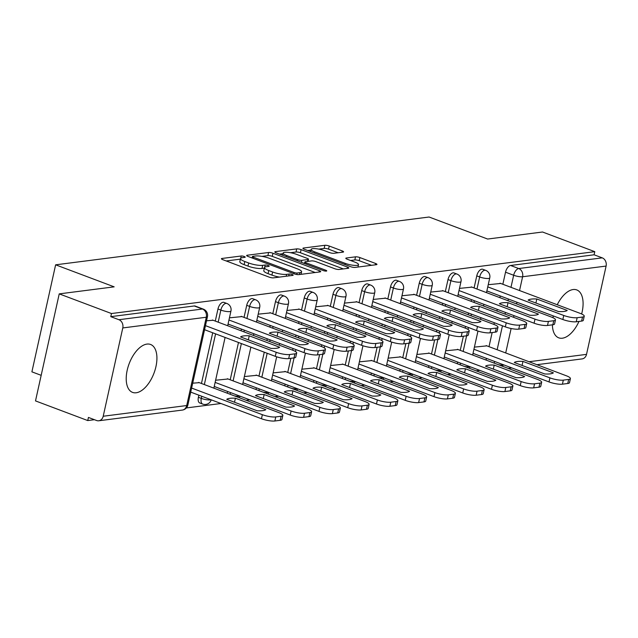 <?xml version="1.0" encoding="UTF-8"?>
<svg xmlns="http://www.w3.org/2000/svg" width="638" height="638" viewBox="0 0 638 638"><rect width="100%" height="100%" fill="white"/><g stroke="black" fill="none" stroke-linecap="round" stroke-linejoin="round"><path stroke-width="0.96" d="M244.29 256.516A2.257 0.51 12.5 0 0 241.22 255.998L221.992 258.462A3.222 0.734 12.5 0 0 221.426 258.733A3.222 0.734 12.5 0 0 222.758 259.658L269.14 277.115A3.222 0.734 12.5 0 0 273.527 277.857L292.746 275.393A2.257 0.51 12.5 0 0 293.145 275.201A2.257 0.51 12.5 0 0 292.212 274.555A2.257 0.51 12.5 0 0 289.142 274.037L286.653 274.356A10.304 2.337 12.5 0 1 272.617 271.995L268.757 270.536A10.304 2.337 12.5 0 1 264.483 267.569A10.304 2.337 12.5 0 1 266.301 266.692L268.789 266.373A2.257 0.51 12.5 0 0 269.18 266.182A2.257 0.51 12.5 0 0 268.247 265.536A2.257 0.51 12.5 0 0 265.177 265.017L262.689 265.336A10.304 2.337 12.5 0 1 248.653 262.976L244.793 261.516A10.304 2.337 12.5 0 1 240.518 258.549A10.304 2.337 12.5 0 1 242.336 257.672L244.825 257.353A2.257 0.51 12.5 0 0 245.223 257.17A2.257 0.51 12.5 0 0 244.29 256.516M198.865 395.177L198.394 397.299A6.563 3.405 110.6 0 0 199.766 402.969L202.653 404.061A6.563 3.405 -69.4 0 1 201.281 398.391L201.752 396.262M146.963 344.089A25.592 13.286 110.6 0 0 128.039 366.994A25.592 13.286 110.6 0 0 132.552 392.386A25.592 13.286 110.6 0 0 136.173 392.769A25.592 13.286 110.6 0 0 155.098 369.865A25.592 13.286 110.6 0 0 150.584 344.472A25.592 13.286 110.6 0 0 146.963 344.089M581.641 313.984A25.592 13.286 110.6 0 0 576.752 289.923A25.592 13.286 110.6 0 0 573.139 289.54A25.592 13.286 110.6 0 0 557.245 304.741M553.313 315.93A25.592 13.286 110.6 0 0 552.971 317.7M552.388 324.83A25.592 13.286 110.6 0 0 558.729 337.829A25.592 13.286 110.6 0 0 562.349 338.212A25.592 13.286 110.6 0 0 578.985 321.424M343.021 252.13A3.222 0.734 12.5 0 0 343.587 251.858A3.222 0.734 12.5 0 0 342.247 250.925L329.24 246.029A3.222 0.734 12.5 0 0 324.854 245.295L303.505 248.023A3.222 0.734 12.5 0 0 302.938 248.302A3.222 0.734 12.5 0 0 304.27 249.227L350.653 266.684A3.222 0.734 12.5 0 0 355.039 267.418L376.388 264.69A3.222 0.734 12.5 0 0 376.954 264.411A3.222 0.734 12.5 0 0 375.615 263.486L359.904 257.569A3.222 0.734 12.5 0 0 355.518 256.835L346.378 257.999A3.222 0.734 12.5 0 0 345.812 258.278A3.222 0.734 12.5 0 0 347.144 259.203L354.943 262.138A8.613 1.954 12.5 0 1 358.508 264.618A8.613 1.954 12.5 0 1 353.795 265.328A8.613 1.954 12.5 0 1 345.262 263.374L314.725 251.882A8.613 1.954 12.5 0 1 311.153 249.402A8.613 1.954 12.5 0 1 315.874 248.692A8.613 1.954 12.5 0 1 324.407 250.646L329.495 252.56A3.222 0.734 12.5 0 0 333.881 253.302L343.021 252.13M122.783 327.94L103.212 416.239A6.563 5.407 -97.3 0 1 98.794 420.769A6.563 5.407 -97.3 0 1 96.577 420.506L88.435 417.435L87.749 420.562L35.505 400.903L59.23 293.879L114.162 286.845L55.626 264.818L429.079 217.016L487.615 239.043L542.547 232.009L594.783 251.667L111.475 313.537L110.781 316.655L118.915 319.718L202.421 309.031A6.563 3.405 -69.4 0 1 203.347 309.127L195.212 306.065A6.563 3.405 -69.4 0 0 194.279 305.969L202.421 309.031A6.563 5.407 -97.3 0 1 206.289 317.245L122.783 327.94A6.563 5.407 -97.3 0 0 118.915 319.718M59.23 293.879L111.475 313.537M272.968 253.238A3.222 0.734 12.5 0 0 268.582 252.496L247.233 255.232A3.222 0.734 12.5 0 0 246.667 255.503A3.222 0.734 12.5 0 0 247.999 256.428L294.381 273.885A3.222 0.734 12.5 0 0 298.767 274.619L320.116 271.892A3.222 0.734 12.5 0 0 320.683 271.621A3.222 0.734 12.5 0 0 319.351 270.687L272.968 253.238L272.274 256.356A3.222 0.734 12.5 0 0 267.888 255.615L261.947 256.38M275.369 251.627L296.718 248.892A3.222 0.734 12.5 0 1 301.104 249.633L347.487 267.091A3.222 0.734 12.5 0 1 348.819 268.016A3.222 0.734 12.5 0 1 348.252 268.287L339.113 269.459A3.222 0.734 12.5 0 1 334.727 268.718L315.922 261.644A3.222 0.734 12.5 0 0 311.535 260.902L305.474 261.676A3.222 0.734 12.5 0 0 304.9 261.955A3.222 0.734 12.5 0 0 306.24 262.88L325.819 270.249A2.257 0.51 12.5 0 1 326.752 270.903A2.257 0.51 12.5 0 1 325.524 271.086A2.257 0.51 12.5 0 1 323.291 270.576L276.134 252.831A3.222 0.734 12.5 0 1 274.803 251.898A3.222 0.734 12.5 0 1 275.369 251.627L275.201 252.385M486.044 360.055L486.419 358.365M489.011 346.673L492.145 332.542M493.94 324.431L494.322 322.732M496.914 311.041L497.289 309.35M499.881 297.659L500.256 295.96M502.848 284.269L505.527 272.195L513.662 275.257A6.563 3.405 -69.4 0 1 518.734 268.542L602.232 257.856A6.563 5.407 82.7 0 1 606.1 266.07L586.521 354.369A6.563 5.407 82.7 0 1 582.111 358.907L536.893 364.689M87.749 420.562L94.448 419.7M186.36 407.937L220.995 403.503M246.109 400.289L249.745 399.819M274.866 396.605L278.503 396.142M303.624 392.928L307.261 392.458M332.374 389.244L336.011 388.781M361.132 385.567L364.769 385.097M389.89 381.883L393.526 381.42M418.648 378.198L422.284 377.736M447.397 374.522L451.034 374.059M476.155 370.837L479.792 370.375M41.175 375.327L31.9 371.842L55.626 264.818M594.783 251.667L594.098 254.793L602.232 257.856M199.303 382.672L192.708 383.175M213.14 320.268L206.537 320.77M228.061 378.996L215.604 380.24M241.898 316.592L229.441 317.836M256.819 375.311L244.362 376.564M270.656 312.907L258.199 314.159M285.577 371.635L273.12 372.879M299.405 309.231L286.948 310.475M314.327 367.951L301.87 369.203M328.163 305.546L315.706 306.798M343.084 364.266L330.628 365.518M356.921 301.87L344.464 303.114M371.842 360.59L359.385 361.842M385.671 298.185L373.222 299.437M400.592 356.905L388.143 358.157M414.429 294.501L401.972 295.753M429.35 353.229L416.893 354.473M443.187 290.824L430.73 292.076M458.108 349.544L445.651 350.796M471.945 287.14L459.488 288.392M457.286 363.74L457.661 362.049M460.253 350.358L463.387 336.226M465.19 328.107L465.565 326.417M468.156 314.725L468.531 313.027M471.123 301.335L471.498 299.645M474.09 287.953L476.769 275.871L479.656 276.956A6.563 3.405 -69.4 0 1 485.654 270.345L482.767 269.26A6.563 3.405 110.6 0 0 476.769 275.871M428.537 367.424L428.911 365.726M431.503 354.034L434.63 339.902M436.432 331.792L436.807 330.093M439.399 318.402L439.773 316.711M442.365 305.02L442.74 303.321M445.332 291.63L448.012 279.556L450.899 280.64A6.563 3.405 -69.4 0 1 456.896 274.029L454.009 272.936A6.563 3.405 110.6 0 0 448.012 279.556M399.779 371.101L400.154 369.41M402.745 357.719L405.88 343.587M407.674 335.468L408.049 333.778M410.641 322.086L411.016 320.388M413.615 308.696L413.99 307.006M416.582 295.314L419.254 283.232L422.149 284.317A6.563 3.405 -69.4 0 1 428.146 277.705L425.259 276.621A6.563 3.405 110.6 0 0 419.254 283.232M371.021 374.785L371.396 373.086M373.988 361.395L377.122 347.263M378.924 339.153L379.299 337.462M381.891 325.763L382.266 324.072M384.858 312.381L385.232 310.69M387.824 298.991L390.504 286.917L393.391 288.001A6.563 3.405 -69.4 0 1 399.388 281.39L396.501 280.297A6.563 3.405 110.6 0 0 390.504 286.917M342.263 378.462L342.638 376.771M345.23 365.08L348.364 350.948M350.166 342.829L350.541 341.139M353.133 329.447L353.508 327.757M356.1 316.057L356.475 314.367M359.066 302.675L361.746 290.593L364.633 291.686A6.563 3.405 -69.4 0 1 370.63 285.066L367.743 283.982A6.563 3.405 110.6 0 0 361.746 290.593M313.513 382.146L313.888 380.455M316.48 368.756L319.614 354.624M321.408 346.514L321.783 344.823M324.375 333.124L324.75 331.433M327.342 319.742L327.717 318.051M330.317 306.352L332.988 294.277L335.875 295.362A6.563 3.405 -69.4 0 1 341.872 288.751L338.985 287.666A6.563 3.405 110.6 0 0 332.988 294.277M284.755 385.823L285.13 384.132M287.722 372.44L290.856 358.309M292.651 350.19L293.033 348.5M295.625 336.808L296 335.117M298.592 323.418L298.967 321.727M301.559 310.036L304.238 297.954L307.125 299.047A6.563 3.405 -69.4 0 1 313.122 292.427L310.235 291.343A6.563 3.405 110.6 0 0 304.238 297.954M255.998 389.507L256.372 387.816M258.964 376.117L264.276 352.184M266.867 340.493L267.242 338.794M269.834 327.103L270.209 325.412M272.801 313.721L275.48 301.638L278.367 302.723A6.563 3.405 -69.4 0 1 284.365 296.112L281.478 295.027A6.563 3.405 110.6 0 0 275.48 301.638M227.248 393.191L227.622 391.493M230.214 379.801L238.484 342.478M241.076 330.787L241.451 329.088M244.043 317.397L246.723 305.323L249.61 306.407A6.563 3.405 -69.4 0 1 255.607 299.788L252.72 298.704A6.563 3.405 110.6 0 0 246.723 305.323M201.456 383.486L212.701 332.773M215.293 321.081L217.965 308.999L220.852 310.084A6.563 3.405 -69.4 0 1 226.857 303.473L223.97 302.388A6.563 3.405 110.6 0 0 217.965 308.999M500.694 283.463L488.237 284.707M486.866 345.868L474.409 347.112M594.098 254.793L510.591 265.48A6.563 3.405 110.6 0 0 505.527 272.195M110.781 316.655L194.279 305.969M240.518 258.549L239.824 261.668A10.304 2.337 12.5 0 0 244.099 264.642L244.793 261.516M264.347 268.151L262.003 268.454A10.304 2.337 12.5 0 1 247.967 266.094L244.099 264.642M264.483 267.569L263.789 270.687A10.304 2.337 12.5 0 0 268.064 273.654L268.757 270.536M279.476 277.091A10.304 2.337 12.5 0 1 271.924 275.114L268.064 273.654M240.39 259.14L226.195 260.958M315.22 272.514L272.274 256.356M252.185 257.624L251.436 257.72M252.831 256.332A2.257 0.51 12.5 0 0 252.433 256.524A2.257 0.51 12.5 0 0 253.366 257.17L294.078 272.498A2.257 0.51 12.5 0 0 297.149 273.008L299.772 272.673A10.304 2.337 12.5 0 0 301.591 271.804A10.304 2.337 12.5 0 0 297.316 268.829L269.491 258.358A10.304 2.337 12.5 0 0 255.455 255.998L252.831 256.332M279.572 254.123L283.009 253.685M290.537 252.72L296.024 252.018L296.718 248.892M343.356 268.917L300.41 252.752A3.222 0.734 12.5 0 0 296.024 252.018M296.399 254.299A8.613 1.954 12.5 0 0 287.866 252.345A8.613 1.954 12.5 0 0 283.144 253.055A8.613 1.954 12.5 0 0 286.717 255.535L297.475 259.586A3.222 0.734 12.5 0 0 301.862 260.32L307.923 259.546A3.222 0.734 12.5 0 0 308.489 259.275A3.222 0.734 12.5 0 0 307.157 258.342L296.399 254.299M304.669 262.992L303.529 263.143M371.491 265.312L359.21 260.695A3.222 0.734 12.5 0 0 354.824 259.953L350.581 260.495M338.124 252.76L328.546 249.155A3.222 0.734 12.5 0 0 324.16 248.413L318.753 249.107M311.001 250.096L307.707 250.519M226.745 399.324L257.146 410.76A20.512 4.649 12.5 0 0 265.815 409.652L235.406 398.216A20.512 4.649 12.5 0 0 226.745 399.324M191.623 388.056L262.354 414.676A9.841 2.233 12.5 0 0 275.76 416.933L281.111 416.247A9.841 2.233 12.5 0 0 282.841 415.418A9.841 2.233 12.5 0 0 278.766 412.579L198.625 382.417M282.841 415.418L281.948 419.469A9.841 2.233 -167.5 0 1 280.21 420.306L274.866 420.984A9.841 2.233 -167.5 0 1 261.46 418.735L262.354 414.676M190.722 392.115L261.46 418.735M234.513 402.243L235.406 398.216M205.46 325.651L276.19 352.272A9.841 2.233 12.5 0 0 289.596 354.529L294.939 353.843A9.841 2.233 12.5 0 0 296.678 353.013L295.777 357.065A9.841 2.233 -167.5 0 1 294.046 357.902L288.695 358.588A9.841 2.233 -167.5 0 1 275.289 356.331L204.559 329.71M249.243 335.811A20.512 4.649 -167.5 0 0 240.582 336.92L270.983 348.364A20.512 4.649 -167.5 0 0 279.651 347.247L249.243 335.811L248.349 339.839M296.678 353.013A9.841 2.233 12.5 0 0 292.595 350.174L212.454 320.013M255.503 395.64L285.904 407.084A20.512 4.649 12.5 0 0 294.565 405.975L264.164 394.531A20.512 4.649 12.5 0 0 255.503 395.64M215.126 382.401L291.111 410.992A9.841 2.233 12.5 0 0 304.517 413.249L309.861 412.563A9.841 2.233 12.5 0 0 311.599 411.733A9.841 2.233 12.5 0 0 307.516 408.894L227.375 378.733M311.599 411.733L310.698 415.793A9.841 2.233 -167.5 0 1 308.967 416.622L303.616 417.308A9.841 2.233 -167.5 0 1 290.21 415.051L291.111 410.992M214.232 386.453L290.21 415.051M263.271 398.567L264.164 394.531M284.253 391.963L314.662 403.399A20.512 4.649 12.5 0 0 323.322 402.291L292.922 390.847A20.512 4.649 12.5 0 0 284.253 391.963M243.883 378.717L319.869 407.315A9.841 2.233 12.5 0 0 333.275 409.572L338.619 408.886A9.841 2.233 12.5 0 0 340.357 408.049A9.841 2.233 12.5 0 0 336.274 405.218L256.133 375.056M340.357 408.049L339.456 412.108A9.841 2.233 -167.5 0 1 337.717 412.945L332.374 413.623A9.841 2.233 -167.5 0 1 318.968 411.366L319.869 407.315M242.982 382.776L318.968 411.366M292.029 394.882L292.922 390.847M228.962 319.997L304.948 348.595A9.841 2.233 12.5 0 0 318.354 350.844L323.697 350.166A9.841 2.233 12.5 0 0 325.436 349.329L324.535 353.388A9.841 2.233 -167.5 0 1 322.796 354.218L317.453 354.903A9.841 2.233 -167.5 0 1 304.047 352.647L228.061 324.048M278.001 332.127A20.512 4.649 -167.5 0 0 269.332 333.235L299.74 344.679A20.512 4.649 -167.5 0 0 308.401 343.571L278.001 332.127L277.107 336.162M325.436 349.329A9.841 2.233 12.5 0 0 321.353 346.49L241.212 316.328M257.72 316.312L333.706 344.911A9.841 2.233 12.5 0 0 347.112 347.168L352.455 346.482A9.841 2.233 12.5 0 0 354.186 345.652L353.293 349.704A9.841 2.233 -167.5 0 1 351.554 350.541L346.211 351.219A9.841 2.233 -167.5 0 1 332.805 348.97L256.819 320.372M306.75 328.45A20.512 4.649 -167.5 0 0 298.09 329.559L328.498 340.995A20.512 4.649 -167.5 0 0 337.159 339.887L306.75 328.45L305.857 332.478M354.186 345.652A9.841 2.233 12.5 0 0 350.11 342.813L269.97 312.652M313.011 388.279L343.419 399.723A20.512 4.649 12.5 0 0 352.08 398.614L321.672 387.17A20.512 4.649 12.5 0 0 313.011 388.279M272.641 375.04L348.627 403.631A9.841 2.233 12.5 0 0 362.033 405.888L367.376 405.202A9.841 2.233 12.5 0 0 369.107 404.372A9.841 2.233 12.5 0 0 365.032 401.533L284.891 371.372M369.107 404.372L368.214 408.432A9.841 2.233 -167.5 0 1 366.475 409.261L361.132 409.947A9.841 2.233 -167.5 0 1 347.726 407.69L348.627 403.631M271.74 379.092L347.726 407.69M320.778 391.206L321.672 387.17M341.769 384.594L372.169 396.038A20.512 4.649 12.5 0 0 380.838 394.93L350.429 383.486A20.512 4.649 12.5 0 0 341.769 384.594M301.391 371.356L377.377 399.954A9.841 2.233 12.5 0 0 390.783 402.211L396.134 401.525A9.841 2.233 12.5 0 0 397.865 400.688A9.841 2.233 12.5 0 0 393.782 397.849L313.649 367.695M397.865 400.688L396.964 404.747A9.841 2.233 -167.5 0 1 395.233 405.577L389.882 406.262A9.841 2.233 -167.5 0 1 376.484 404.006L377.377 399.954M300.498 375.415L376.484 404.006M349.536 387.521L350.429 383.486M370.519 380.918L400.927 392.362A20.512 4.649 12.5 0 0 409.588 391.254L379.187 379.809A20.512 4.649 12.5 0 0 370.519 380.918M330.149 367.679L406.135 396.27A9.841 2.233 12.5 0 0 419.541 398.527L424.884 397.841A9.841 2.233 12.5 0 0 426.623 397.011A9.841 2.233 12.5 0 0 422.539 394.172L342.399 364.011M426.623 397.011L425.721 401.063A9.841 2.233 -167.5 0 1 423.983 401.9L418.64 402.586A9.841 2.233 -167.5 0 1 405.234 400.329L406.135 396.27M329.248 371.731L405.234 400.329M378.294 383.837L379.187 379.809M286.478 312.636L362.456 341.226A9.841 2.233 12.5 0 0 375.862 343.483L381.213 342.797A9.841 2.233 12.5 0 0 382.944 341.968L382.042 346.027A9.841 2.233 -167.5 0 1 380.312 346.857L374.961 347.543A9.841 2.233 -167.5 0 1 361.563 345.286L285.577 316.687M335.508 324.766A20.512 4.649 -167.5 0 0 326.847 325.874L357.248 337.319A20.512 4.649 -167.5 0 0 365.917 336.21L335.508 324.766L334.615 328.801M382.944 341.968A9.841 2.233 12.5 0 0 378.86 339.129L298.728 308.967M315.228 308.951L391.214 337.55A9.841 2.233 12.5 0 0 404.62 339.807L409.963 339.121A9.841 2.233 12.5 0 0 411.701 338.284L410.8 342.343A9.841 2.233 -167.5 0 1 409.07 343.18L403.718 343.858A9.841 2.233 -167.5 0 1 390.312 341.601L314.327 313.011M364.266 321.081A20.512 4.649 -167.5 0 0 355.597 322.19L386.006 333.634A20.512 4.649 -167.5 0 0 394.667 332.526L364.266 321.081L363.373 325.117M411.701 338.284A9.841 2.233 12.5 0 0 407.618 335.452L327.477 305.291M343.986 305.275L419.971 333.865A9.841 2.233 12.5 0 0 433.377 336.122L438.721 335.436A9.841 2.233 12.5 0 0 440.459 334.607L439.558 338.666A9.841 2.233 -167.5 0 1 437.82 339.496L432.476 340.182A9.841 2.233 -167.5 0 1 419.07 337.925L343.084 309.326M393.024 317.405A20.512 4.649 -167.5 0 0 384.355 318.514L414.764 329.958A20.512 4.649 -167.5 0 0 423.425 328.849L393.024 317.405L392.123 321.44M440.459 334.607A9.841 2.233 12.5 0 0 436.376 331.768L356.235 301.607M399.276 377.233L429.685 388.678A20.512 4.649 12.5 0 0 438.346 387.569L407.937 376.125A20.512 4.649 12.5 0 0 399.276 377.233M358.907 363.995L434.893 392.593A9.841 2.233 12.5 0 0 448.299 394.842L453.642 394.164A9.841 2.233 12.5 0 0 455.38 393.327A9.841 2.233 12.5 0 0 451.297 390.488L371.156 360.334M455.38 393.327L454.479 397.386A9.841 2.233 -167.5 0 1 452.741 398.216L447.397 398.902A9.841 2.233 -167.5 0 1 433.992 396.645L434.893 392.593M358.006 368.054L433.992 396.645M407.044 380.16L407.937 376.125M372.744 301.591L448.729 330.189A9.841 2.233 12.5 0 0 462.127 332.446L467.479 331.76A9.841 2.233 12.5 0 0 469.209 330.923L468.316 334.982A9.841 2.233 -167.5 0 1 466.577 335.811L461.234 336.497A9.841 2.233 -167.5 0 1 447.828 334.24L371.842 305.65M421.774 313.721A20.512 4.649 -167.5 0 0 413.113 314.829L443.514 326.273A20.512 4.649 -167.5 0 0 452.183 325.165L421.774 313.721L420.881 317.756M469.209 330.923A9.841 2.233 12.5 0 0 465.134 328.084L384.993 297.93M428.034 373.557L458.435 385.001A20.512 4.649 12.5 0 0 467.104 383.885L436.695 372.448A20.512 4.649 12.5 0 0 428.034 373.557M387.665 360.31L463.643 388.909A9.841 2.233 12.5 0 0 477.049 391.166L482.4 390.48A9.841 2.233 12.5 0 0 484.13 389.651A9.841 2.233 12.5 0 0 480.055 386.811L399.914 356.65M484.13 389.651L483.237 393.702A9.841 2.233 -167.5 0 1 481.499 394.539L476.155 395.225A9.841 2.233 -167.5 0 1 462.749 392.968L463.643 388.909M386.764 364.37L462.749 392.968M435.802 376.476L436.695 372.448M401.493 297.914L477.479 326.504A9.841 2.233 12.5 0 0 490.885 328.761L496.228 328.076A9.841 2.233 12.5 0 0 497.967 327.246L497.066 331.297A9.841 2.233 -167.5 0 1 495.335 332.135L489.984 332.821A9.841 2.233 -167.5 0 1 476.578 330.564L400.6 301.965M450.532 310.044A20.512 4.649 -167.5 0 0 441.871 311.153L472.272 322.597A20.512 4.649 -167.5 0 0 480.94 321.488L450.532 310.044L449.638 314.071M497.967 327.246A9.841 2.233 12.5 0 0 493.884 324.407L413.743 294.246M456.792 369.873L487.193 381.317A20.512 4.649 12.5 0 0 495.854 380.208L465.453 368.764A20.512 4.649 12.5 0 0 456.792 369.873M416.415 356.634L492.4 385.232A9.841 2.233 12.5 0 0 505.806 387.481L511.15 386.803A9.841 2.233 12.5 0 0 512.888 385.966A9.841 2.233 12.5 0 0 508.805 383.127L428.664 352.966M512.888 385.966L511.987 390.025A9.841 2.233 -167.5 0 1 510.256 390.855L504.905 391.541A9.841 2.233 -167.5 0 1 491.499 389.284L492.4 385.232M415.521 360.685L491.499 389.284M464.56 372.799L465.453 368.764M430.251 294.23L506.237 322.828A9.841 2.233 12.5 0 0 519.643 325.077L524.986 324.399A9.841 2.233 12.5 0 0 526.725 323.562L525.824 327.621A9.841 2.233 -167.5 0 1 524.085 328.45L518.742 329.136A9.841 2.233 -167.5 0 1 505.336 326.879L429.35 298.289M479.29 306.36A20.512 4.649 -167.5 0 0 470.621 307.468L501.029 318.912A20.512 4.649 -167.5 0 0 509.69 317.804L479.29 306.36L478.396 310.395M526.725 323.562A9.841 2.233 12.5 0 0 522.642 320.723L442.501 290.569M485.542 366.196L515.951 377.632A20.512 4.649 12.5 0 0 524.611 376.524L494.211 365.088A20.512 4.649 12.5 0 0 485.542 366.196M445.172 352.95L521.158 381.548A9.841 2.233 12.5 0 0 534.564 383.805L539.908 383.119A9.841 2.233 12.5 0 0 541.646 382.29A9.841 2.233 12.5 0 0 537.563 379.45L457.422 349.289M541.646 382.29L540.745 386.341A9.841 2.233 -167.5 0 1 539.006 387.178L533.663 387.856A9.841 2.233 -167.5 0 1 520.257 385.607L521.158 381.548M444.271 357.009L520.257 385.607M493.318 369.115L494.211 365.088M459.009 290.545L534.995 319.144A9.841 2.233 12.5 0 0 548.401 321.4L553.744 320.715A9.841 2.233 12.5 0 0 555.475 319.885L554.582 323.937A9.841 2.233 -167.5 0 1 552.843 324.774L547.5 325.46A9.841 2.233 -167.5 0 1 534.094 323.203L458.108 294.604M508.039 302.683A20.512 4.649 -167.5 0 0 499.379 303.792L529.787 315.228A20.512 4.649 -167.5 0 0 538.448 314.119L508.039 302.683L507.146 306.711M555.475 319.885A9.841 2.233 12.5 0 0 551.399 317.046L471.259 286.885M514.3 362.512L544.708 373.956A20.512 4.649 12.5 0 0 553.369 372.847L522.961 361.403A20.512 4.649 12.5 0 0 514.3 362.512M473.93 349.273L549.916 377.863A9.841 2.233 12.5 0 0 563.322 380.12L568.665 379.435A9.841 2.233 12.5 0 0 570.396 378.605A9.841 2.233 12.5 0 0 566.321 375.766L486.18 345.605M570.396 378.605L569.503 382.664A9.841 2.233 -167.5 0 1 567.764 383.494L562.421 384.18A9.841 2.233 -167.5 0 1 549.015 381.923L549.916 377.863M473.029 353.324L549.015 381.923M522.067 365.438L522.961 361.403M487.767 286.869L563.745 315.459A9.841 2.233 12.5 0 0 577.151 317.716L582.502 317.038A9.841 2.233 12.5 0 0 584.233 316.201L583.331 320.26A9.841 2.233 -167.5 0 1 581.601 321.089L576.258 321.775A9.841 2.233 -167.5 0 1 562.852 319.518L486.866 290.92M536.797 298.999A20.512 4.649 -167.5 0 0 528.136 300.107L558.537 311.551A20.512 4.649 -167.5 0 0 567.206 310.443L536.797 298.999L535.904 303.034M584.233 316.201A9.841 2.233 12.5 0 0 580.149 313.362L500.017 283.2M240.725 258.215L241.22 255.998M288.727 275.911L289.142 274.037M264.69 267.234L265.177 265.017M198.394 397.299L201.281 398.391A6.563 1.491 12.5 0 0 210.213 399.89A6.563 1.491 -167.5 0 0 210.947 399.723M494.179 363.118L494.554 361.427M497.146 349.736L502.457 325.795M505.049 314.103L505.424 312.413M508.015 300.721L508.39 299.023M510.982 287.331L513.662 275.257A6.563 1.491 -167.5 0 0 522.602 276.756L519.539 290.553M516.947 302.245L516.573 303.935M513.981 315.635L513.606 317.325M511.126 328.506L505.703 352.958M503.111 364.649L503.023 365.056L503.9 364.944M529.022 361.73L586.521 354.369M606.1 266.07L522.602 276.756A6.563 5.407 -97.3 0 0 518.734 268.542L510.591 265.48M103.212 416.239L186.711 405.545L206.289 317.245A6.563 1.491 12.5 0 0 207.446 316.695A6.563 6.563 0 0 0 203.347 309.127M460.173 364.824L460.548 363.134M463.14 351.442L466.609 335.811M468.021 329.455L468.451 327.501M471.043 315.81L471.418 314.119M474.01 302.42L474.385 300.729M476.977 289.038L479.656 276.956A6.563 1.491 -167.5 0 0 488.596 278.463A6.563 1.491 -167.5 0 0 489.753 277.905A6.563 6.563 0 0 0 485.654 270.345M431.424 368.509L431.798 366.818M434.39 355.119L437.851 339.488M439.263 333.132L439.694 331.186M442.286 319.486L442.66 317.796M445.252 306.104L445.627 304.414M448.219 292.714L450.899 280.64A6.563 1.491 -167.5 0 0 459.839 282.14A6.563 1.491 -167.5 0 0 460.995 281.589A6.563 6.563 0 0 0 456.896 274.029M402.666 372.185L403.041 370.495M405.632 358.803L409.963 339.121M410.505 336.816L410.936 334.862M413.536 323.171L413.91 321.48M416.502 309.789L416.877 308.09M419.469 296.399L422.149 284.317A6.563 1.491 -167.5 0 0 431.081 285.824A6.563 1.491 -167.5 0 0 432.237 285.266A6.563 6.563 0 0 0 428.146 277.705M373.908 375.87L374.283 374.179M376.875 362.488L381.213 342.797M381.747 340.501L382.186 338.547M384.778 326.855L385.153 325.157M387.744 313.465L388.119 311.775M390.711 300.083L393.391 288.001A6.563 1.491 -167.5 0 0 402.323 289.508A6.563 1.491 -167.5 0 0 403.479 288.95A6.563 6.563 0 0 0 399.388 281.39M345.15 379.554L345.533 377.856M348.125 366.164L351.586 350.533M352.997 344.177L353.428 342.223M356.02 330.532L356.395 328.841M358.987 317.15L359.361 315.451M361.953 303.76L364.633 291.686A6.563 1.491 -167.5 0 0 373.573 293.185A6.563 1.491 -167.5 0 0 374.729 292.627A6.563 6.563 0 0 0 370.63 285.066M316.4 383.231L316.775 381.54M319.367 369.849L322.828 354.218M324.24 347.862L324.67 345.908M327.262 334.216L327.637 332.518M330.229 320.826L330.612 319.136M333.203 307.444L335.875 295.362A6.563 1.491 -167.5 0 0 344.815 296.869A6.563 1.491 -167.5 0 0 345.971 296.311A6.563 6.563 0 0 0 341.872 288.751M287.642 386.915L288.017 385.216M290.609 373.525L294.078 357.894M295.482 351.538L295.92 349.584M298.512 337.893L298.887 336.202M301.479 324.511L301.854 322.812M304.446 311.121L307.125 299.047A6.563 1.491 -167.5 0 0 316.057 300.546A6.563 1.491 -167.5 0 0 317.214 299.996A6.563 6.563 0 0 0 313.122 292.427M258.884 390.592L259.259 388.901M261.851 377.21L267.163 353.269M269.754 341.577L270.129 339.887M272.721 328.187L273.096 326.496M275.688 314.805L278.367 302.723A6.563 1.491 -167.5 0 0 287.307 304.23A6.563 1.491 -167.5 0 0 288.464 303.672A6.563 6.563 0 0 0 284.365 296.112M230.135 394.276L230.509 392.585M233.101 380.886L241.371 343.563M243.963 331.872L244.338 330.181M246.93 318.482L249.61 306.407A6.563 1.491 -167.5 0 0 258.549 307.907A6.563 1.491 -167.5 0 0 259.706 307.356A6.563 6.563 0 0 0 255.607 299.788M204.343 384.57L215.588 333.857M218.18 322.166L220.852 310.084A6.563 1.491 -167.5 0 0 229.792 311.591A6.563 1.491 -167.5 0 0 230.948 311.033A6.563 6.563 0 0 0 226.857 303.473M239.697 396.038A6.563 1.491 -167.5 0 1 238.971 396.214A6.563 1.491 12.5 0 1 234.449 395.903M268.454 392.362A6.563 1.491 -167.5 0 1 267.729 392.529A6.563 1.491 12.5 0 1 263.207 392.218M297.212 388.678A6.563 1.491 -167.5 0 1 296.487 388.845A6.563 1.491 12.5 0 1 291.965 388.534M325.97 385.001A6.563 1.491 -167.5 0 1 325.236 385.169A6.563 1.491 12.5 0 1 320.715 384.858M354.72 381.317A6.563 1.491 -167.5 0 1 353.994 381.484A6.563 1.491 12.5 0 1 349.472 381.173M383.478 377.64A6.563 1.491 -167.5 0 1 382.752 377.808A6.563 1.491 12.5 0 1 378.23 377.497M412.236 373.956A6.563 1.491 -167.5 0 1 411.502 374.123A6.563 1.491 12.5 0 1 406.98 373.812M440.986 370.271A6.563 1.491 -167.5 0 1 440.26 370.447A6.563 1.491 12.5 0 1 435.738 370.136M469.743 366.595A6.563 1.491 -167.5 0 1 469.018 366.762A6.563 1.491 12.5 0 1 464.496 366.451M502.624 366.3A6.563 5.407 82.7 0 0 503.023 365.056A6.563 1.491 -167.5 0 1 498.501 364.745M187.867 404.994A6.563 1.491 12.5 0 1 186.711 405.545A6.563 5.407 82.7 0 1 182.293 410.082A6.563 6.563 0 0 0 187.867 404.994L207.446 316.695M247.967 266.094L248.653 262.976M262.003 268.454L262.689 265.336M271.924 275.114L272.617 271.995M286.239 276.23L286.653 274.356M221.825 259.219L221.992 258.462M319.048 272.027L319.351 270.687M247.066 255.99L247.233 255.232M267.888 255.615L268.582 252.496M253.103 258.35L253.366 257.17M293.815 273.67L294.078 272.498M296.814 274.515L297.149 273.008M299.358 274.547L299.772 272.673M300.41 252.752L301.104 249.633M347.184 268.423L347.487 267.091M305.977 264.06L306.24 262.88M325.635 271.094L325.819 270.249M286.462 256.715L286.717 255.535M297.212 260.767L297.475 259.586M301.415 262.346L301.862 260.32M307.508 261.421L307.923 259.546M314.462 253.063L314.725 251.882M344.999 264.555L345.262 263.374M346.211 258.765L346.378 257.999M354.824 259.953L355.518 256.835M359.21 260.695L359.904 257.569M375.319 264.826L375.615 263.486M303.337 248.788L303.505 248.023M324.16 248.413L324.854 245.295M328.546 249.155L329.24 246.029M341.952 252.265L342.247 250.925M280.21 420.306L281.111 416.247M274.866 420.984L275.76 416.933M276.19 352.272L275.289 356.331M289.596 354.529L288.695 358.588M294.939 353.843L294.046 357.902M308.967 416.622L309.861 412.563M303.616 417.308L304.517 413.249M337.717 412.945L338.619 408.886M332.374 413.623L333.275 409.572M304.948 348.595L304.047 352.647M318.354 350.844L317.453 354.903M323.697 350.166L322.796 354.218M333.706 344.911L332.805 348.97M347.112 347.168L346.211 351.219M352.455 346.482L351.554 350.541M366.475 409.261L367.376 405.202M361.132 409.947L362.033 405.888M395.233 405.577L396.134 401.525M389.882 406.262L390.783 402.211M423.983 401.9L424.884 397.841M418.64 402.586L419.541 398.527M362.456 341.226L361.563 345.286M375.862 343.483L374.961 347.543M391.214 337.55L390.312 341.601M404.62 339.807L403.718 343.858M419.971 333.865L419.07 337.925M433.377 336.122L432.476 340.182M438.721 335.436L437.82 339.496M452.741 398.216L453.642 394.164M447.397 398.902L448.299 394.842M448.729 330.189L447.828 334.24M462.127 332.446L461.234 336.497M467.479 331.76L466.577 335.811M481.499 394.539L482.4 390.48M476.155 395.225L477.049 391.166M477.479 326.504L476.578 330.564M490.885 328.761L489.984 332.821M496.228 328.076L495.335 332.135M510.256 390.855L511.15 386.803M504.905 391.541L505.806 387.481M506.237 322.828L505.336 326.879M519.643 325.077L518.742 329.136M524.986 324.399L524.085 328.45M539.006 387.178L539.908 383.119M533.663 387.856L534.564 383.805M534.995 319.144L534.094 323.203M548.401 321.4L547.5 325.46M553.744 320.715L552.843 324.774M567.764 383.494L568.665 379.435M562.421 384.18L563.322 380.12M563.745 315.459L562.852 319.518M577.151 317.716L576.258 321.775M582.502 317.038L581.601 321.089M230.948 311.033L227.686 325.747M225.094 337.438L213.858 388.151M202.653 404.061A6.563 6.563 0 0 0 211.242 399.835M259.706 307.356L256.444 322.062M253.852 333.754L253.477 335.452M250.886 347.144L242.607 384.467M239.282 397.721A6.563 6.563 0 0 0 240 396.15M288.464 303.672L285.202 318.386M282.61 330.077L282.235 331.768M279.643 343.459L279.261 345.158M276.677 356.809L271.365 380.79M268.04 394.037A6.563 6.563 0 0 0 268.757 392.474M317.214 299.996L313.952 314.701M311.36 326.393L310.985 328.091M308.393 339.783L308.018 341.474M305.435 353.133L300.123 377.106M296.798 390.36A6.563 6.563 0 0 0 297.507 388.789M345.971 296.311L342.71 311.025M340.118 322.716L339.743 324.407M337.151 336.098L336.776 337.789M334.192 349.449L328.873 373.421M325.547 386.676A6.563 6.563 0 0 0 326.265 385.113M374.729 292.627L371.468 307.341M368.876 319.032L368.501 320.723M365.909 332.422L365.534 334.113M362.95 345.772L357.631 369.745M354.305 382.991A6.563 6.563 0 0 0 355.023 381.428M403.479 288.95L400.225 303.656M397.626 315.355L397.251 317.046M394.659 328.737L394.284 330.428M391.7 342.088L386.389 366.06M383.063 379.315A6.563 6.563 0 0 0 383.773 377.752M432.237 285.266L428.975 299.98M426.383 311.671L426.009 313.362M423.417 325.061L423.042 326.752M420.458 338.403L415.147 362.384M411.821 375.63A6.563 6.563 0 0 0 412.531 374.067M460.995 281.589L457.733 296.295M455.141 307.987L454.766 309.685M452.175 321.377L451.8 323.067M449.216 334.727L443.896 358.7M440.571 371.954A6.563 6.563 0 0 0 441.289 370.383M489.753 277.905L486.491 292.619M483.899 304.31L483.524 306.001M480.932 317.692L480.55 319.391M477.966 331.042L472.654 355.023M469.329 368.27A6.563 6.563 0 0 0 470.046 366.706M508.135 368.373L511.772 367.911M98.794 420.769L182.293 410.082M252.114 257.975L252.433 256.524M301.024 274.332L301.591 271.804M304.557 263.526L304.9 261.955M282.65 255.28L283.144 253.055M308.034 261.349L308.489 259.275M310.658 251.635L311.153 249.402M357.974 267.043L358.508 264.618"/></g></svg>
